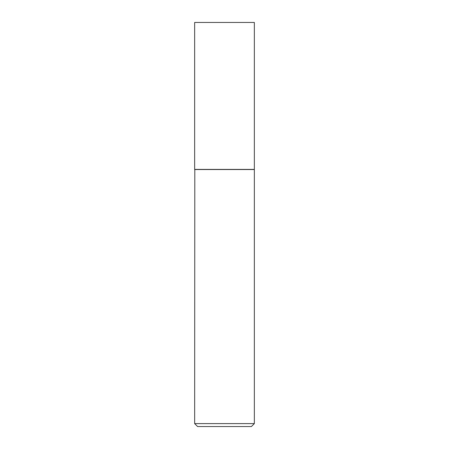 <?xml version="1.0" encoding="UTF-8"?>
<svg xmlns="http://www.w3.org/2000/svg" width="449" height="449" viewBox="0 0 449 449"><rect width="100%" height="100%" fill="white"/><g stroke="black" fill="none" stroke-linecap="round" stroke-linejoin="round"><path stroke-width="0.67" d="M254.347 22.45L194.653 22.45L194.653 169.396L254.347 169.396L254.347 22.45M194.804 169.396L194.653 423.609L254.347 423.609L254.347 169.542L194.653 169.542M254.347 423.609L251.406 426.55L197.594 426.55L194.653 423.609"/></g></svg>

